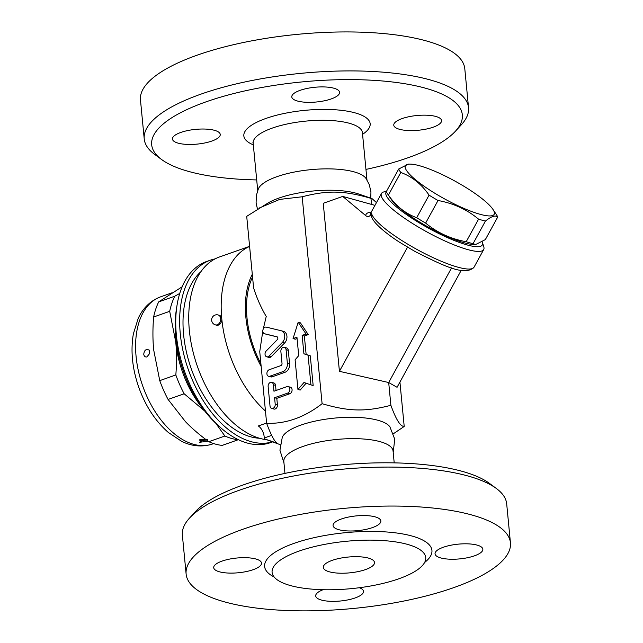 <?xml version="1.0" encoding="UTF-8"?>
<svg xmlns="http://www.w3.org/2000/svg" width="643" height="643" viewBox="0 0 643 643"><rect width="100%" height="100%" fill="white"/><g stroke="black" fill="none" stroke-linecap="round" stroke-linejoin="round"><path stroke-width="0.96" d="M331.217 98.926A24.008 7.411 -5.5 0 1 306.004 102.269A24.008 7.411 -5.5 0 1 291.793 96.924A24.008 7.411 -5.5 0 1 300.152 90.325A24.008 7.411 -5.5 0 1 325.366 86.982A24.008 7.411 -5.5 0 1 339.584 92.327A24.008 7.411 -5.5 0 1 331.217 98.926M256.71 179.927A156.048 48.145 -5.5 0 1 188.873 171.504A156.048 48.145 -5.5 0 1 161.57 159.496A156.048 48.145 -5.5 0 1 302.395 81.886A156.048 48.145 -5.5 0 1 455.437 131.204A156.048 48.145 -5.5 0 1 365.947 169.414M399.496 129.291A24.008 7.411 -5.5 0 1 393.773 125.176A24.008 7.411 -5.5 0 1 409.061 116.688A24.008 7.411 -5.5 0 1 435.841 116.463A24.008 7.411 -5.5 0 1 441.564 120.571A24.008 7.411 -5.5 0 1 426.277 129.066A24.008 7.411 -5.5 0 1 399.496 129.291M214.521 130.328A24.008 7.411 -5.5 0 1 220.244 134.443A24.008 7.411 -5.5 0 1 204.956 142.931A24.008 7.411 -5.5 0 1 178.175 143.156A24.008 7.411 -5.5 0 1 172.453 139.041A24.008 7.411 -5.5 0 1 187.74 130.553A24.008 7.411 -5.5 0 1 214.521 130.328M455.437 131.204L461.336 124.774A162.912 50.258 174.5 0 0 468.546 107.711A162.912 50.258 174.5 0 0 301.583 73.286A162.912 50.258 174.5 0 0 144.225 138.928A162.912 50.258 174.5 0 0 154.553 154.312L161.57 159.496M468.546 107.703L464.793 68.729A162.912 50.258 174.5 0 0 297.83 34.312A162.912 50.258 174.5 0 0 140.471 99.962L144.225 138.928M370.762 198.165L370.939 191.879L369.275 184.613L365.996 178.424A54.872 16.927 174.5 0 0 310.842 169.656A54.872 16.927 174.5 0 0 258.382 188.785L256.348 195.488L256.099 202.939L257.473 209.096M376.468 202.601L371.992 198.583L358.802 194.057A54.872 16.927 174.5 0 0 268.428 202.762L246.711 216.345L253.615 288C256.951 298.44 261.162 307.925 266.234 316.444L263.268 328.983M371.992 198.583L370.963 198.357C343.965 190.521 327.785 190.143 302.178 196.774L279.665 199.418L259.386 207.962M461.24 270.301L397.069 387.295L388.694 382.529L339.424 371.324L323.244 203.292L342.719 196.42L365.69 215.598C367.491 216.972 369.058 216.836 370.392 215.188L370.706 213.106L381.468 193.479A58.304 11.863 28.7 0 0 426.325 231.609A58.304 11.863 28.7 0 0 473.377 250.899A58.304 11.863 28.7 0 0 483.705 249.556A58.304 11.863 28.7 0 0 483.777 246.783L482.379 242.355A54.872 11.164 -151.3 0 1 472.597 246.221A54.872 11.164 -151.3 0 1 415.048 220.252A54.872 11.164 -151.3 0 1 386.403 191.751M370.963 198.357L371.541 204.41L342.719 196.42M302.178 196.774L322.103 403.716C349.101 411.552 365.28 411.922 390.888 405.299C396.024 419.582 400.46 426.639 404.206 426.462L393.436 433.712M451.579 267.874L388.694 382.529L390.888 405.299M374.957 205.35L371.541 204.41M370.392 215.188L371.517 213.122L371.228 215.614C371.895 218.475 374.065 221.722 377.722 225.347C382.834 230.459 390.028 236.037 399.295 242.081L415.217 251.614C441.757 264.795 464.712 276.844 474.02 267.223A58.304 11.863 -151.3 0 1 421.237 251.759A58.304 11.863 -151.3 0 1 371.517 213.122M386.556 191.188L383.767 191.935A58.304 11.863 28.7 0 0 381.468 193.479M482.218 241.881A54.872 11.164 -151.3 0 1 482.379 242.355M398.716 169.005L386.33 191.59A56.592 11.51 28.7 0 0 387.552 193.84L391.04 199.129A50.588 10.288 28.7 0 0 429.251 227.598A50.588 10.288 28.7 0 0 473.803 244.525L475.595 244.549L485.336 239.614L497.722 217.037C495.504 214.955 491.413 216.289 485.449 221.047A56.592 11.51 -151.3 0 1 478.577 219.15C466.939 209.505 453.419 203.292 438.02 200.503A56.592 11.51 -151.3 0 1 429.074 195.134C421.527 184.155 412.099 176.6 400.798 172.469A56.592 11.51 -151.3 0 1 398.716 169.005L408.458 164.069L410.25 164.102A50.588 10.288 28.7 0 0 444.9 199.073A50.588 10.288 28.7 0 0 493.012 209.497A50.588 10.288 28.7 0 0 419.509 165.733A50.588 10.288 28.7 0 0 410.25 164.102M387.552 193.84A56.592 11.51 28.7 0 0 388.412 195.054C395.959 206.025 405.387 213.58 416.696 217.712A56.592 11.51 28.7 0 0 425.634 223.081C437.28 232.718 450.799 238.939 466.191 241.728A56.592 11.51 28.7 0 0 473.063 243.633L475.595 244.549M466.191 241.728L478.577 219.15M473.063 243.633L485.449 221.047M493.012 209.497L496.5 214.778A56.592 11.51 -151.3 0 1 497.722 217.037M425.634 223.081L438.02 200.503M416.696 217.712L429.074 195.134M388.412 195.054L400.798 172.469M399.93 382.087L404.206 426.462M339.424 371.324L407.509 247.193M283.957 462.912L279.93 450.245L282.301 437.208A54.872 16.927 -5.5 0 1 334.77 418.079A54.872 16.927 -5.5 0 1 389.915 426.848L394.738 439.193L393.203 452.391M280.147 444.643L264.249 438.815L277.053 443.148C274.256 441.17 270.783 434.555 266.636 423.295C285.822 423.994 304.316 417.468 322.103 403.716M394.207 462.872L393.066 451.04A54.872 16.927 174.5 0 0 336.828 439.442A54.872 16.927 174.5 0 0 283.828 461.553L284.962 473.393M496.364 488.495L489.347 483.303A156.048 48.145 174.5 0 0 339.295 465.074A156.048 48.145 174.5 0 0 195.472 511.603L189.572 518.033A162.912 50.258 -5.5 0 1 339.713 469.462A162.912 50.258 -5.5 0 1 496.364 488.495A162.912 50.258 -5.5 0 1 506.692 503.879L510.446 542.845A162.912 50.258 174.5 0 0 343.466 508.428A162.912 50.258 174.5 0 0 186.124 574.07A162.912 50.258 174.5 0 0 224.954 601.985A162.912 50.258 174.5 0 0 406.706 600.458A162.912 50.258 174.5 0 0 510.446 542.845M372.49 527.582A24.008 7.411 -5.5 0 1 347.276 530.917A24.008 7.411 -5.5 0 1 333.066 525.572A24.008 7.411 -5.5 0 1 341.433 518.973A24.008 7.411 -5.5 0 1 366.647 515.63A24.008 7.411 -5.5 0 1 380.857 520.975A24.008 7.411 -5.5 0 1 372.49 527.582M440.768 557.939A24.008 7.411 -5.5 0 1 435.046 553.824A24.008 7.411 -5.5 0 1 450.333 545.336A24.008 7.411 -5.5 0 1 477.122 545.111A24.008 7.411 -5.5 0 1 482.837 549.226A24.008 7.411 -5.5 0 1 467.549 557.714A24.008 7.411 -5.5 0 1 440.768 557.939M359.357 587.726A24.008 7.411 -5.5 0 1 363.504 591.335A24.008 7.411 -5.5 0 1 355.137 597.942A24.008 7.411 -5.5 0 1 329.923 601.285A24.008 7.411 -5.5 0 1 315.705 595.94A24.008 7.411 -5.5 0 1 323.051 589.719M255.801 558.976A24.008 7.411 -5.5 0 1 261.524 563.091A24.008 7.411 -5.5 0 1 246.229 571.579A24.008 7.411 -5.5 0 1 219.448 571.804A24.008 7.411 -5.5 0 1 213.725 567.689A24.008 7.411 -5.5 0 1 229.012 559.201A24.008 7.411 -5.5 0 1 255.801 558.976M186.124 574.07L182.371 535.105A162.912 50.258 -5.5 0 1 189.572 518.033M290.491 585.572A77.168 23.807 174.5 0 0 376.581 584.849A77.168 23.807 174.5 0 0 425.722 557.561A77.168 23.807 174.5 0 0 346.633 541.253A77.168 23.807 174.5 0 0 272.093 572.35A77.168 23.807 174.5 0 0 290.491 585.572M329.433 571.828A25.72 7.933 -5.5 0 1 323.308 567.415A25.72 7.933 -5.5 0 1 348.144 557.055A25.72 7.933 -5.5 0 1 374.515 562.488A25.72 7.933 -5.5 0 1 358.135 571.587A25.72 7.933 -5.5 0 1 329.433 571.828M264.249 438.815A17.152 10.224 -109.4 0 1 264.233 438.004A10.288 6.133 70.6 0 0 258.301 425.971L266.612 423.038M249.605 246.333L219.504 256.959A96.032 57.259 70.6 0 0 193.342 353.007A96.032 57.259 70.6 0 0 266.274 439.691M200.817 271.788A90.888 54.189 70.6 0 0 191.268 368.76A90.888 54.189 70.6 0 0 259.563 438.261M262.81 331.097L259.74 351.641L266.636 423.295M298.191 322.239L300.41 322.85L308.254 334.625L304.356 336L306.132 354.406L310.296 355.844L313.157 385.511L310.939 384.892L308.077 355.233L303.914 353.795L302.138 335.381L306.036 334.006L298.191 322.239L293.055 338.588L296.945 337.213L298.722 355.627L295.097 359.815L297.95 389.473L303.994 382.497L310.939 384.892M306.108 383.228L300.168 390.092L297.95 389.473M297.074 338.564L295.274 339.207L293.055 338.588M284.383 347.292L286.609 347.911A3.432 2.54 105.5 0 1 288.289 350.298L289.599 363.938A6.856 5.088 105.5 0 1 285.034 372.265L272.053 376.846A3.432 2.54 105.5 0 1 270.824 376.902L268.605 376.292A3.432 2.54 -74.5 0 0 269.827 376.227L282.816 371.646A6.856 5.088 -74.5 0 0 287.381 363.319L286.071 349.679A3.432 2.54 -74.5 0 0 284.383 347.292A3.432 2.54 -74.5 0 0 280.87 351.512L282.028 363.528A1.712 1.27 105.5 0 1 280.887 365.61L269.208 369.733A3.432 2.54 -74.5 0 0 266.917 373.109A3.432 2.54 -74.5 0 0 268.605 376.292M288.168 386.588L290.387 387.199A3.432 2.54 105.5 0 1 292.067 390.381A3.432 2.54 105.5 0 1 289.784 393.757L276.803 398.339L277.43 404.833A3.432 2.54 105.5 0 1 273.918 409.052L271.7 408.442A3.432 2.54 -74.5 0 0 275.212 404.214L274.585 397.72L287.566 393.138A3.432 2.54 -74.5 0 0 289.848 389.771A3.432 2.54 -74.5 0 0 288.168 386.588A3.432 2.54 -74.5 0 0 286.939 386.644L273.958 391.225L273.331 384.731A3.432 2.54 -74.5 0 0 271.651 382.344A3.432 2.54 -74.5 0 0 268.139 386.564L270.02 406.046A3.432 2.54 -74.5 0 0 271.7 408.442M271.651 382.344L273.87 382.955A3.432 2.54 105.5 0 1 275.55 385.35L276.048 390.486M277.318 336.932L266.781 334.376A3.432 2.54 105.5 0 1 266.724 334.36A3.432 2.54 105.5 0 1 266.668 334.344M281.465 330.815L283.442 331.362A6.856 5.088 105.5 0 1 283.563 331.394A6.856 5.088 105.5 0 1 286.931 336.249A6.856 5.088 105.5 0 1 284.568 343.041L271.282 356.632A3.432 2.54 105.5 0 1 268.943 357.42L266.724 356.809A3.432 2.54 -74.5 0 0 269.063 356.021L282.349 342.422A6.856 5.088 -74.5 0 0 284.712 335.638A6.856 5.088 -74.5 0 0 281.345 330.783A6.856 5.088 -74.5 0 0 281.224 330.751L266.282 327.126A3.432 2.54 -74.5 0 0 262.963 329.803A3.432 2.54 -74.5 0 0 264.506 333.749A3.432 2.54 -74.5 0 0 264.562 333.765L276.98 336.779A1.712 1.27 105.5 0 1 277.012 336.779A1.712 1.27 105.5 0 1 277.848 337.993A1.712 1.27 105.5 0 1 277.262 339.697L266.226 350.982A3.432 2.54 -74.5 0 0 265.045 354.373A3.432 2.54 -74.5 0 0 266.724 356.809M310.296 355.844L308.077 355.233M306.132 354.406L303.914 353.795M308.254 334.625L306.036 334.006M304.356 336L302.138 335.381M276.803 398.339L274.585 397.72M272.262 441.934A96.032 57.259 -109.4 0 1 187.78 368.061A96.032 57.259 -109.4 0 1 210.414 260.166A96.032 57.259 -109.4 0 1 215.067 258.888M272.367 441.974L270.438 442.657A96.032 57.259 -109.4 0 1 219.777 426.888A96.032 57.259 -109.4 0 1 176.978 305.61A96.032 57.259 -109.4 0 1 206.516 261.54L210.414 260.166M176.978 305.61L176.375 309.468A90.888 54.189 70.6 0 0 216.884 424.259L219.777 426.888M203.389 409.269A78.88 47.035 -109.4 0 1 175.756 342.084A78.88 47.035 -109.4 0 1 175.282 329.61M204.763 411.07L184.147 393.773A85.744 51.118 -109.4 0 1 175.828 374.957C176.769 363.199 176.753 352.235 175.756 342.084L169.696 311.325A85.744 51.118 -109.4 0 1 174.751 296.222L179.743 293.441M238.344 439.667L238.24 439.724A85.744 51.118 -109.4 0 1 224.865 436.018L215.767 423.223M175.828 374.957L159.753 380.632A85.744 51.118 70.6 0 0 168.072 399.44L185.433 421.623C191.919 428.375 199.708 435.062 208.79 441.693A85.744 51.118 70.6 0 0 222.173 445.398L238.24 439.724M184.147 393.773L168.072 399.44M169.696 311.325L153.621 316.999C152.68 328.758 152.696 339.721 153.685 349.872L159.753 380.632M224.865 436.018L208.79 441.693M182.162 286.778L158.676 301.897A85.744 51.118 70.6 0 0 153.621 316.999M174.751 296.222L158.676 301.897M205.141 438.968L199.306 442.312L208.147 441.219M143.743 354.229C144.313 350.234 145.977 348.811 148.734 349.945L148.734 349.945C149.176 349.479 149.409 350.765 149.417 353.811L146.909 356.953C145.173 357.195 144.12 356.286 143.743 354.229M206.507 439.997L200.439 440.72L199.515 440.037M215.413 324.876L216.522 325.189A5.144 3.81 -74.5 0 0 221.787 318.856A5.144 3.81 -74.5 0 0 219.263 315.271L218.154 314.966A5.144 5.144 0 0 0 211.828 318.55A5.144 5.144 0 0 0 215.413 324.876A5.144 3.81 -74.5 0 0 220.678 318.542A5.144 3.81 -74.5 0 0 218.154 314.966M253.326 144.852A63.448 19.571 -5.5 0 1 264.94 118.802A63.448 19.571 -5.5 0 1 346.207 110.982A63.448 19.571 -5.5 0 1 362.572 134.331M366.96 179.895L362.411 132.667A54.872 16.927 174.5 0 0 306.172 121.077A54.872 16.927 174.5 0 0 253.165 143.188L252.924 142.352M371.172 212.262C367.732 212.407 365.899 213.516 365.69 215.598M424.605 562.488A84.024 25.921 174.5 0 0 345.797 532.653A84.024 25.921 174.5 0 0 274.135 576.98M249.613 246.43A96.032 57.259 70.6 0 0 221.787 318.856A96.032 57.259 70.6 0 0 265.463 411.078M264.233 438.004L271.684 435.375M289.599 363.938L287.381 363.319M288.289 350.298L286.071 349.679M285.034 372.265L282.816 371.646M272.053 376.846L269.827 376.227M277.43 404.833L275.212 404.214M275.55 385.35L273.331 384.731M289.784 393.757L287.566 393.138M266.781 334.376L264.562 333.765M271.282 356.632L269.063 356.021M284.568 343.041L282.349 342.422M213.701 443.582L212.511 444A78.028 46.521 -109.4 0 1 142.682 385.904A78.028 46.521 -109.4 0 1 160.581 296.849L172.179 292.75M252.289 274.288A78.88 47.035 70.6 0 0 261.162 366.422M252.546 276.964A77.168 46.007 70.6 0 0 260.905 363.745M362.411 132.667L362.499 131.799M257.714 190.416L253.165 143.188M474.02 267.223L483.705 249.556M266.724 334.36L264.506 333.749M283.563 331.394L281.345 330.783M199.531 439.852L201.532 439.322L207.576 439.523M212.511 444C199.362 448.235 188.206 444.675 181.414 441.186L168.329 432.458C155.421 421.165 145.591 406.191 138.848 387.536C132.289 368.736 130.465 350.845 133.374 333.854L138.157 318.526C141.589 310.673 148.879 301.101 160.581 296.849"/></g></svg>
